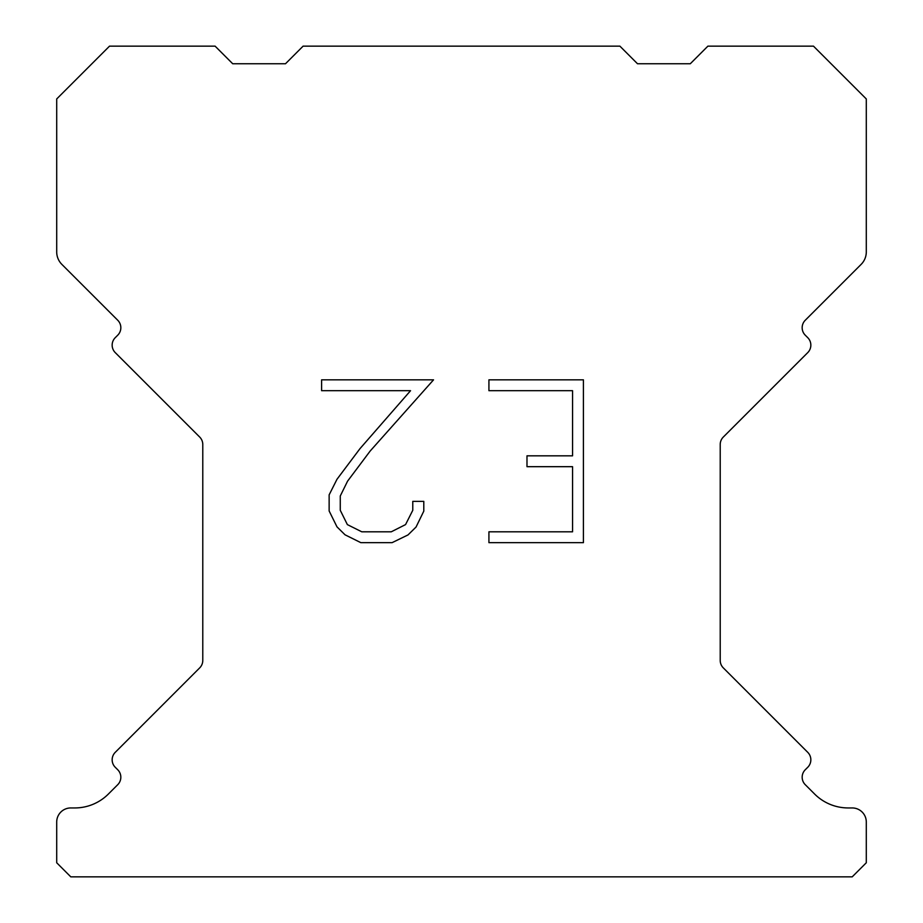 <?xml version="1.0" encoding="UTF-8"?>
<svg xmlns="http://www.w3.org/2000/svg" width="923" height="923" viewBox="0 0 923 923"><rect width="100%" height="100%" fill="white"/><g stroke="black" fill="none" stroke-linecap="round" stroke-linejoin="round"><path stroke-width="1.38" d="M572.56 531.81L572.56 466.68L526.987 466.68L526.987 455.824L572.56 455.824L572.56 390.694L488.925 390.694L488.925 379.838L583.417 379.838L583.417 542.655L488.925 542.655L488.925 531.81L572.56 531.81M423.795 501.374L423.795 511.134L416.054 527.033L408.001 534.936L392.102 542.655L360.835 542.655L345.04 534.809L336.987 526.86L329.142 510.973L329.142 494.855L336.987 479.279L359.982 448.647L410.55 390.694L321.608 390.694L321.608 379.838L433.545 379.838L370.158 451.047L347.579 481.148L340.264 495.997L340.264 510.292L347.371 524.61L361.781 531.81L391.26 531.81L405.566 524.587L412.777 510.292L412.777 501.374L423.795 501.374M303.102 46.15L619.898 46.15L637.493 63.745L690.3 63.745L707.895 46.15L813.486 46.15L866.293 98.946L866.293 251.933A17.595 17.595 0 0 1 861.136 264.382L805.26 320.246A10.557 10.557 0 0 0 805.26 335.187L807.752 337.68A10.557 10.557 0 0 1 807.752 352.609L723.309 437.052A10.557 10.557 0 0 0 720.217 444.517L720.217 660.418A10.557 10.557 0 0 0 723.309 667.883L807.752 752.337A10.557 10.557 0 0 1 807.752 767.267L805.26 769.759A10.557 10.557 0 0 0 805.26 784.688L814.605 794.022A47.523 47.523 0 0 0 848.202 807.948L852.206 807.948A14.076 14.076 0 0 1 866.293 822.024L866.293 862.774L852.206 876.85L70.794 876.85L56.707 862.774L56.707 822.024A14.076 14.076 0 0 1 70.794 807.948L74.798 807.948A47.523 47.523 0 0 0 108.395 794.022L117.74 784.688A10.557 10.557 0 0 0 117.74 769.759L115.248 767.267A10.557 10.557 0 0 1 115.248 752.337L199.691 667.883A10.557 10.557 0 0 0 202.783 660.418L202.783 444.517A10.557 10.557 0 0 0 199.691 437.052L115.248 352.609A10.557 10.557 0 0 1 115.248 337.68L117.74 335.187A10.557 10.557 0 0 0 117.74 320.246L61.864 264.382A17.595 17.595 0 0 1 56.707 251.933L56.707 98.946L109.514 46.15L215.105 46.15L232.7 63.745L285.507 63.745L303.102 46.15"/></g></svg>
